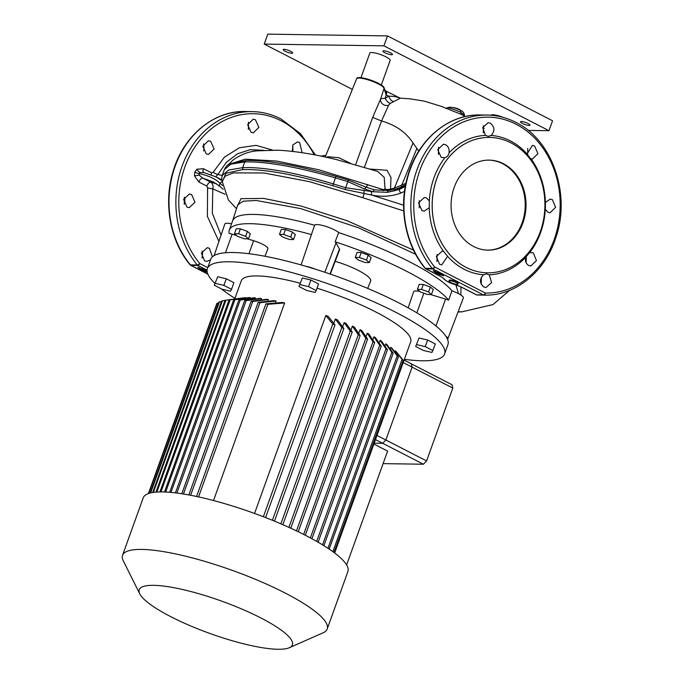 <?xml version="1.0" encoding="UTF-8"?>
<svg xmlns="http://www.w3.org/2000/svg" width="683" height="683" viewBox="0 0 683 683"><rect width="100%" height="100%" fill="white"/><g stroke="black" fill="none" stroke-linecap="round" stroke-linejoin="round"><path stroke-width="1.02" d="M461.145 110.655A4.738 0.999 -160.2 0 0 457.644 108.682A4.738 0.999 -160.2 0 0 453.196 107.581A4.738 0.999 -160.2 0 0 452.872 107.59M449.849 280.662A4.738 0.999 -160.2 0 0 449.013 280.918A4.738 0.999 -160.2 0 0 451.933 282.993A4.738 0.999 -160.2 0 0 457.089 284.384A4.738 0.999 -160.2 0 0 457.926 284.128A4.738 0.999 -160.2 0 0 455.015 282.053A4.738 0.999 -160.2 0 0 449.849 280.662M457.926 284.128L458.165 283.471A4.738 0.999 -160.2 0 0 455.254 281.396A4.738 0.999 -160.2 0 0 450.088 280.004A4.738 0.999 -160.2 0 0 449.252 280.261L449.013 280.918M522.939 222.812A45.018 37.48 90.8 0 0 489.216 160.121A45.018 37.48 90.8 0 0 454.169 187.449A45.018 37.48 90.8 0 0 487.893 250.14A45.018 37.48 90.8 0 0 522.939 222.812M487.491 250.132A45.018 37.48 90.8 0 0 522.145 222.795A45.018 37.48 90.8 0 0 488.815 160.112M527.028 153.914L530.324 158.516L532.441 159.062L537.939 153.632L534.593 145.923L532.45 145.377L527.028 153.914A69.794 58.098 -89.2 0 0 510.423 140.929A69.794 58.098 -89.2 0 0 491.12 135.447C495.021 131.085 494.774 127.004 490.377 123.196L488.2 122.641L482.719 127.636L485.408 135.371L488.405 136.335L491.12 135.447M544.863 207.82L545.299 209.297L547.937 212.225L550.054 212.772L555.595 207.342L552.368 199.641L550.259 199.094L545.393 202.441L544.923 203.91M525.628 257.329C524.962 261.017 525.978 263.723 528.676 265.456L530.802 266.003L536.454 260.573L533.303 252.872L529.735 252.539L525.628 257.329A69.794 58.098 -89.2 0 1 489.224 274.848L486.552 273.892L483.521 274.779C479.432 279.134 479.526 283.214 483.795 287.022L485.946 287.569L491.615 282.583L489.224 274.848M443.634 251.412L442.157 251.165L436.317 256.586L439.579 264.295L441.764 264.842L447.604 256.313L443.634 251.412A69.794 58.098 -89.2 0 1 429.248 207.786L429.342 200.93L426.559 197.993L424.348 197.447L418.551 202.868L421.932 210.577L424.143 211.132L429.248 207.786M445.623 144.762L443.421 144.215L437.735 149.645L441.192 157.346L444.906 157.688C447.16 156.97 448.526 155.374 449.004 152.89C449.585 149.21 448.449 146.504 445.623 144.762M184.265 204.319L184.367 197.208M191.607 194.544L194.988 202.253L189.191 207.675L186.971 207.128L183.599 199.419L189.387 193.989L191.607 194.544M292.973 151.472L292.751 145.035M292.341 151.395L292.811 144.933L297.498 141.919L299.632 142.474L302.099 152.702M202.014 258.131L202.689 252.71L202.074 251.088M210.518 259.89L206.812 261.384L204.618 260.838L201.365 253.128L207.197 247.707L209.391 248.253L212.422 256.834M203.423 150.917L204.089 149.295L203.568 143.874M210.671 141.304L214.138 149.014L208.452 154.443L206.24 153.897L202.783 146.188L208.46 140.758L210.671 141.304M248.356 129.394L248.458 122.266M255.416 119.738L258.866 127.448L253.308 132.878L251.131 132.331L247.673 124.622L253.248 119.192L255.416 119.738M436.548 272.175L436.249 273.507L443.344 275.676M433.756 270.784L436.164 273.132L443.165 275.582M207.248 272.304L200.239 269.742L201.451 268.735M198.335 267.318L200.742 269.665L207.171 271.919M434.67 267.002L485.323 293.041A2.16 1.127 117.4 0 1 483.41 294.936L432.809 268.923L425.936 268.82L441.244 276.743L444.223 278.937A10.16 2.143 -160.2 0 0 455.373 284.674L461.025 286.911L476.546 294.834L483.41 294.936A2.16 1.801 -89.2 0 0 484.085 295.107A2.16 1.195 -88.8 0 0 485.323 293.041A87.953 73.218 90.8 0 0 558.489 223.469A87.953 73.218 90.8 0 0 516.083 124.229A87.953 73.218 90.8 0 0 426.627 155.681A87.953 73.218 90.8 0 0 434.67 267.002A2.16 1.084 117 0 1 432.809 268.923A2.16 1.801 -89.2 0 1 432.237 268.453A90.036 74.951 -89.2 0 1 416.929 169.93A90.036 74.951 -89.2 0 1 487.099 115.068L480.226 114.966A90.036 74.951 90.8 0 0 410.056 169.828A90.036 74.951 90.8 0 0 425.372 268.351L432.237 268.453A2.16 0.854 -39.4 0 0 434.67 267.002M466.139 267.394A67.702 56.365 -89.2 0 1 433.466 191.155A67.702 56.365 -89.2 0 1 489.549 137.428A67.702 56.365 -89.2 0 1 510.969 142.867A67.702 56.365 -89.2 0 1 543.642 219.106A67.702 56.365 -89.2 0 1 487.56 272.833A67.702 56.365 -89.2 0 1 466.139 267.394M184.854 198.804A67.702 56.365 90.8 0 0 184.803 202.714M224.297 169.726C225.774 166.695 227.507 164.757 229.497 163.903L245.914 160.479C267.335 159.984 297.404 165.286 336.121 176.393L335.421 177.862C300.17 167.779 271.817 162.452 250.362 161.88L244.77 161.914L230.777 164.176L224.297 169.726L222.223 175.497L228.668 170.041L242.704 167.642L248.322 167.54C269.836 167.984 298.147 173.431 333.253 183.889L345.641 187.697L373.114 191.752L364.662 189.037L347.826 181.61L335.421 177.862L332.766 185.708C294.16 174.327 264.116 168.957 242.636 169.597L225.851 173.311L222.24 182.088M356.577 78.844L356.859 78.263A14.497 3.065 19.8 0 1 359.378 77.58A14.497 3.065 19.8 0 1 374.89 81.721A14.497 3.065 19.8 0 1 384.119 88.056A4.32 4.218 -171.4 0 1 383.983 88.602A14.548 3.074 -160.2 0 0 374.719 82.242A14.548 3.074 -160.2 0 0 359.147 78.084A14.548 3.074 -160.2 0 0 356.577 78.844L325.236 157.03M409.749 261.905A118.483 25.04 -160.2 0 0 338.674 232.579A118.483 25.04 19.8 0 1 451.95 290.813A118.483 25.04 -160.2 0 0 409.749 261.905M236.506 235.515L232.1 234.175A13.148 2.775 -160.2 0 0 229.112 233.364A118.483 25.04 19.8 0 1 229.292 230.077L232.63 220.805A118.483 25.04 19.8 0 1 314.59 225.253A118.483 25.04 -160.2 0 0 232.57 220.985M415.665 254.307L358.413 227.746L300.785 208.622L256.347 200.503L243.302 201.178L237.727 204.866L232.596 220.891M326.559 157.321L328.079 156.749L338.836 157.756L350.558 163.305M355.647 164.723L372.653 117.416L380.755 98.711L383.983 88.602L384.734 89.456L384.119 88.056M481.361 277.23L481.259 284.359M526.303 255.707L526.149 262.75M545.461 202.305L545.35 209.416M527.711 148.493L527.652 155.536M437.06 254.469L436.966 261.589M438.529 147.323L438.409 154.443M483.419 125.715L483.316 132.844M419.319 200.657L419.217 207.769M225.049 194.288L212.797 188.858L212.319 213.207L221.053 235.148M314.171 154.768A87.953 73.218 90.8 0 0 281.131 120.771A87.953 73.218 90.8 0 0 191.675 152.224A87.953 73.218 90.8 0 0 199.718 263.544L207.734 267.642M218.927 241.398L207.393 216.426L207.589 187.791L206.847 186.066L198.855 182.037L194.467 175.864L194.792 172.116L196.849 169.23L203.406 168.701L211.602 172.833L213.147 172.278L224.4 157.167L239.34 147.784L256.057 145.342L272.415 150.038M465.243 116.537L461.29 114.385L441.252 106.335L424.109 101.101L410.022 98.83L400.4 98.164M400.383 98.173L390.394 103.312L388.618 105.225L381.566 120.976L364.406 167.284M418.781 151.131L413.019 142.986C406.112 132.365 395.645 125.032 381.592 120.985L372.653 117.416M370.297 169.085L387.039 170.289L390.975 177.512L390.574 189.02L394.398 188.098L405.89 183.351M263.314 150.251L250.157 149.679L237.445 153.82L226.363 162.341L217.911 174.43L222.197 175.565M213.659 182.122L202.672 178.058L210.671 182.088C212.737 183.514 213.446 185.767 212.797 188.858A4.32 0.581 12.5 0 1 207.589 187.791M206.847 186.066A4.32 2.083 -63.2 0 1 210.671 182.088L216.596 183.829M213.147 172.278A4.32 1.221 -152.9 0 0 217.911 174.43L215.76 176.726M204.166 172.628L200.051 172.5L198.941 173.593L199.094 175.155L202.672 178.058A4.32 2.083 -63.2 0 0 198.855 182.037M221.744 179.8L216.238 176.974L221.855 180.551M462.169 311.824L458.114 311.738M228.6 164.458L245.188 159.165L276.692 161.06L319.192 169.862L383.411 189.652L385.041 189.106L384.213 177.29L377.503 171.373L337.914 159.984C315.281 154.349 295.252 151.08 277.81 150.192L257.124 150.841C248.467 151.541 240.348 154.682 232.758 160.266L228.216 164.91M404.507 191.428L400.998 192.999C392.033 196.414 382.335 197.114 371.919 195.107L403.585 205.199M458.481 293.647L455.885 284.879M403.73 210.936L362.869 197.72L309.561 181.695L264.108 172.987L233.321 172.893L225.074 176.163L222.24 181.524L228.387 199.948L236.506 208.691M237.232 206.437L241.014 198.676L263.74 198.42L301.305 206.104L347.135 220.737L413.531 250.132M460.923 286.928L460.914 295.065M385.562 90.933A4.32 2.211 117.2 0 1 385.81 91.018A4.32 2.211 117.2 0 1 386.228 94.903L384.298 89.371M388.618 105.225A5.763 4.977 19.7 0 1 382.6 104.004A5.763 4.977 19.7 0 1 380.755 98.711L385.169 98.224L388.721 96.183C393.639 96.277 396.908 96.781 398.539 97.712M385.041 189.106A5.763 2.834 -168.2 0 0 390.574 189.02L389.976 190.378M371.714 191.496A2.877 1.289 -79.2 0 0 371.919 195.107L345.111 189.49L332.766 185.708M364.141 190.489A2.877 0.99 -83.9 0 0 364.141 193.537L362.869 197.72M367.633 184.495L366.395 187.27L374.719 189.883A2.877 1.323 -80.4 0 0 373.114 191.752L387.381 192.341L399.367 189.456L405.292 186.391M336.121 176.393L348.475 180.133L366.395 187.27A2.877 1.17 -66.3 0 0 364.662 189.037M383.411 189.652L383.129 190.711M384.734 89.439L385.332 90.771A4.32 2.416 118.2 0 1 385.869 94.698M390.394 103.312A5.763 2.783 56.9 0 1 385.169 98.224L386.228 94.903L388.721 96.183A5.763 2.928 -116.5 0 0 393.51 101.536M405.395 185.844L395.346 190.566L387.381 192.341A2.877 1.579 -95.2 0 1 388.661 190.523L374.719 189.883M196.849 169.23A4.32 1.912 52 0 0 200.051 172.5A2.877 1.494 102.3 0 0 199.402 173.695C208.281 175.54 215.171 178.733 220.063 183.275L222.462 185.503M203.227 172.329L216.238 176.974M464.542 116.119L464.44 115.128L460.837 112.311C455.339 109.895 451.045 108.401 447.937 107.812A2.877 2.706 -76.4 0 1 446.409 108.375M461.204 114.343L460.393 110.236C456.099 108.204 452.402 107.197 449.303 107.24A2.877 2.544 -94 0 0 447.937 107.812L445.581 108.281M460.393 110.236L460.402 110.245C462.733 111.158 464.073 112.789 464.44 115.128M203.577 172.415A4.32 2.083 116.7 0 1 203.406 168.701M211.602 172.833A4.32 2.083 -63.3 0 0 211.201 174.746M199.402 173.695A2.877 1.494 102.3 0 0 199.094 175.155L194.467 175.864M425.663 268.752A2.16 1.127 -62.6 0 0 425.936 268.82A2.16 1.801 -89.2 0 1 425.372 268.351A2.16 0.854 -39.4 0 1 424.988 268.197A2.16 2.16 0 0 0 425.663 268.752L440.97 276.675A2.16 1.118 117.3 0 1 440.757 276.487M476.077 294.595A2.16 1.084 -63 0 0 476.282 294.774A2.16 1.084 -63 0 0 476.546 294.834A2.16 1.801 -89.2 0 0 477.221 295.005A90.036 74.951 90.8 0 0 477.579 295.013L484.443 295.116A90.036 74.951 -89.2 0 1 484.085 295.107L477.221 295.005A2.16 2.16 0 0 1 476.282 294.774L460.76 286.843A2.16 1.093 117.1 0 1 460.555 286.672M207.854 274.165L190.702 265.294A2.16 1.127 -62.6 0 0 190.984 265.363L207.82 274.071M207.06 270.169L197.848 265.465A2.16 1.801 90.8 0 1 197.276 264.995A2.16 0.854 140.6 0 0 199.718 263.544A2.16 1.084 117 0 1 197.848 265.465L190.984 265.363A2.16 1.801 90.8 0 1 190.412 264.893L197.276 264.995A90.036 74.951 -89.2 0 1 181.968 166.481A90.036 74.951 -89.2 0 1 252.138 111.611L245.274 111.508A90.036 74.951 90.8 0 0 175.104 166.379A90.036 74.951 90.8 0 0 190.412 264.893A2.16 0.854 140.6 0 1 190.028 264.748C170.058 240.911 163.237 203.124 173.098 171.416C183.3 135.926 213.711 110.518 245.274 111.508M200.836 270.05L201.391 268.897L205.685 270.408M205.762 270.912L207.051 270.818M200.239 269.742L198.138 267.258M197.805 267.352L201.126 268.718M203.636 269L207.051 270.758L202.902 268.743M434.149 270.938L436.531 272.158L438.324 272.21M433.56 270.716L434.226 270.972M438.145 272.184L438.981 272.423M433.5 270.647L436.65 272.193L436.061 273.038L433.227 270.818M439.058 272.466L442.738 274.353M442.968 274.668L441.355 274.643L443.583 275.787M436.872 272.193L441.107 273.866M441.184 274.37L442.567 274.284M330.316 274.122L339.562 249.807A13.148 2.775 -160.2 0 0 339.451 249.064L336.027 242.798A13.148 2.775 -160.2 0 0 335.157 241.791A118.483 25.04 19.8 0 1 448.654 300.136L451.95 290.813A13.327 2.817 19.8 0 1 458.216 293.511A13.327 2.817 19.8 0 1 463.364 297.925L447.852 338.725A12.542 2.655 19.8 0 1 447.459 339.118M448.654 300.136A13.148 2.775 -160.2 0 0 445.547 299.094L430.452 294.51M229.292 230.077A118.483 25.04 19.8 0 1 311.422 234.568L314.59 225.253A13.327 2.817 19.8 0 1 316.938 224.562A13.327 2.817 19.8 0 1 328.514 227.311A13.327 2.817 19.8 0 1 338.674 232.579L335.157 241.791M311.422 234.568A13.148 2.775 -160.2 0 0 311.405 234.628L301.101 264.936M285.443 229.488L281.294 229.42L279.509 234.389L282.386 236.907L289.413 239.485L293.553 239.545L295.346 234.576L292.469 232.058L285.443 229.488L283.65 234.448L279.509 234.389M423.323 284.461L419.183 284.401L417.39 289.37L420.267 291.889L427.293 294.458L431.443 294.518L433.227 289.558L430.35 287.039L423.323 284.461L421.539 289.43L417.39 289.37M419.789 291.462A13.148 2.775 -160.2 0 0 413.642 291.701L408.161 307.828M265.038 256.27L267.898 248.749A13.148 2.775 -160.2 0 0 253.581 240.706L247.519 238.871M335.191 261.316A31.768 6.71 19.8 0 1 370.647 281.02L367.685 288.405M361.213 252.531L357.064 252.471L355.28 257.44L358.157 259.95L365.183 262.528L369.332 262.588L371.117 257.619L368.239 255.109L361.213 252.531L359.429 257.5L355.28 257.44M240.399 228.822L236.25 228.762L234.465 233.731L237.343 236.241L244.369 238.819L248.51 238.879L250.302 233.91L247.425 231.4L240.399 228.822L238.606 233.791L234.465 233.731M214.095 255.604L224.852 223.973A13.327 2.817 19.8 0 1 231.537 223.836M305.788 266.285A12.542 2.655 19.8 0 1 315.486 269.239M445.914 336.292A12.542 2.655 19.8 0 1 447.852 338.725M431.443 294.518L428.565 292.008L430.35 287.039M428.565 292.008L421.539 289.43M369.332 262.588L366.455 260.078L368.239 255.109M366.455 260.078L359.429 257.5M293.553 239.545L290.676 237.027L292.469 232.058M290.676 237.027L283.65 234.448M248.51 238.879L245.632 236.369L247.425 231.4M245.632 236.369L238.606 233.791M452.812 388.072L412.097 367.147L411.294 363.8L452.009 384.734L452.812 388.072L426.585 460.94L423.392 464.218L382.676 443.293L374.199 443.165L382.676 443.293L375.488 439.587M426.585 460.94L385.869 440.006L382.676 443.293L385.869 440.006L376.982 435.438M423.392 464.218L383.103 463.629M404.105 360.103L411.294 363.8L412.097 367.147L385.869 440.006L412.097 367.147L403.218 362.579M289.319 647.723L323.102 632.782A108.759 22.983 -160.2 0 0 327.208 628.975L347.903 571.483A108.759 22.983 -160.2 0 0 305.83 535.523A108.759 22.983 -160.2 0 0 202.45 497.787A108.759 22.983 -160.2 0 0 143.242 497.796L122.547 555.296A108.759 22.983 -160.2 0 0 123.282 560.837L139.784 593.886A81.388 17.203 -160.2 0 0 170.724 616.647A81.388 17.203 -160.2 0 0 289.319 647.723A81.388 17.203 -160.2 0 0 260.906 617.97A81.388 17.203 -160.2 0 0 176.154 588.131A81.388 17.203 -160.2 0 0 139.784 593.886M327.208 628.975A108.759 22.983 -160.2 0 0 285.127 593.023A108.759 22.983 -160.2 0 0 181.746 555.288A108.759 22.983 -160.2 0 0 122.547 555.296M404.387 359.318A126.048 26.637 -160.2 0 0 444.582 353.982L447.92 344.702A126.048 26.637 -160.2 0 0 399.154 303.039A126.048 26.637 -160.2 0 0 279.347 259.301A126.048 26.637 -160.2 0 0 210.731 259.309L207.393 268.581A126.048 26.637 -160.2 0 0 214.974 283.454M444.582 353.982A126.048 26.637 -160.2 0 0 395.816 312.31A126.048 26.637 -160.2 0 0 276.009 268.573A126.048 26.637 -160.2 0 0 207.393 268.581M334.653 553.008L410.696 341.782A90.036 19.03 -160.2 0 0 375.863 312.011A90.036 19.03 -160.2 0 0 317.032 288.166M305.292 535.25L374.643 342.644L368.888 334.098A90.036 19.03 -160.2 0 0 368.069 333.671A90.036 19.03 -160.2 0 0 367.241 333.253L365.986 336.719M311.926 538.742L381.251 346.17L375.454 337.633A90.036 19.03 -160.2 0 0 373.925 336.787L372.798 339.912M318.124 542.217L387.44 349.696L381.515 341.15A90.036 19.03 -160.2 0 0 380.107 340.305L379.125 343.037M323.887 545.674L393.169 353.213L387.039 344.667A90.036 19.03 -160.2 0 0 385.758 343.822L384.947 346.093M329.18 549.098L398.437 356.731L391.974 348.176A90.036 19.03 -160.2 0 0 390.847 347.34L390.215 349.081M333.961 552.487L403.175 360.231L396.251 351.677A90.036 19.03 -160.2 0 0 395.286 350.831L394.876 351.976M217.689 276.743L214.325 285.255L221.949 289.174L230.547 291.206L231.528 289.31L233.91 282.685L226.286 278.766L217.689 276.743L214.325 285.255M419.046 337.983L415.682 346.494L423.306 350.422L431.904 352.445L432.885 350.558L435.267 343.933L427.643 340.014L419.046 337.983L415.682 346.494M221.147 288.755A126.048 26.637 -160.2 0 0 234.961 298.326M300.144 283.232A90.036 19.03 -160.2 0 0 241.278 280.781L234.73 298.966M302.33 277.981L298.966 286.493L306.59 290.42L315.196 292.444L316.169 290.557L318.551 283.932L310.927 280.013L302.33 277.981L298.966 286.493M241.236 298.155L225.629 300.213A105.882 22.377 -160.2 0 0 225.031 300.298L155.972 492.119M245.129 298.112L245.291 297.66A90.036 19.03 -160.2 0 0 244.266 297.728L229.061 299.88L159.924 491.931M249.73 298.411L250.021 297.6A90.036 19.03 -160.2 0 0 248.825 297.583L233.688 299.769L164.492 491.982M255.024 299.034L255.433 297.89A90.036 19.03 -160.2 0 0 254.076 297.788L238.896 299.957L169.657 492.289M261.034 299.991L261.555 298.548A90.036 19.03 -160.2 0 0 260.018 298.351L244.702 300.452L175.42 492.87M267.787 301.314L268.41 299.581A90.036 19.03 -160.2 0 0 266.694 299.291L251.113 301.254L181.806 493.749M275.36 303.021L276.077 301.024A90.036 19.03 -160.2 0 0 274.156 300.64L258.165 302.39L188.841 494.944M213.514 500.537L284.649 302.945A90.036 19.03 -160.2 0 0 282.497 302.441L265.918 303.884L196.576 496.481M265.585 517.594L334.969 324.886L328.164 316.331A90.036 19.03 -160.2 0 0 325.825 315.469L254.546 513.445M274.472 521.146L343.848 328.455L337.479 319.9A90.036 19.03 -160.2 0 0 335.302 319.046L333.756 323.332M282.856 524.689L352.223 332.006L346.144 323.46A90.036 19.03 -160.2 0 0 344.121 322.607L342.618 326.781M290.77 528.224L360.137 335.558L354.246 327.012A90.036 19.03 -160.2 0 0 352.351 326.167L350.917 330.154M298.249 531.75L367.599 339.101L361.819 330.563A90.036 19.03 -160.2 0 0 360.052 329.71L358.695 333.466M395.286 350.831L402.091 359.395L332.86 551.676M390.847 347.34L397.216 355.886L327.951 548.278M385.758 343.822L391.837 352.377L322.547 544.846M380.107 340.305L385.989 348.851L316.673 541.388M373.925 336.787L379.705 345.325L310.372 537.905M367.241 333.253L372.986 341.79L303.645 534.413M360.052 329.71L365.849 338.256L296.49 530.904M352.351 326.167L358.276 334.704L288.909 527.378M344.121 322.607L350.259 331.153L280.884 523.844M335.302 319.046L341.765 327.592L272.389 520.301M325.825 315.469L332.758 324.032L263.373 516.741M198.548 496.908L267.89 304.302L284.649 302.945M190.634 495.277L259.958 302.714L276.077 301.024M183.437 494.005L252.744 301.493L268.41 299.581M176.897 493.058L246.179 300.614L261.555 298.548M170.981 492.4L240.237 300.05L255.433 297.89M165.67 492.033L234.884 299.786L250.021 297.6M160.966 491.922L230.12 299.828L245.291 297.66M156.868 492.059L225.945 300.17L230.256 299.581M153.41 492.409L222.385 300.827L224.963 300.503M222.385 300.827A105.882 22.377 -160.2 0 0 221.616 301.041L152.685 492.52M150.661 492.921L219.456 301.818L221.42 301.596M219.456 301.818A105.882 22.377 -160.2 0 0 218.859 302.108L150.115 493.049M148.723 493.459L217.237 303.167L218.526 303.047M217.237 303.167A105.882 22.377 -160.2 0 0 216.81 303.551L148.399 493.578M373.883 444.044L387.611 451.096L346.623 564.943M230.12 299.828A105.882 22.377 -160.2 0 0 229.061 299.88M234.884 299.786A105.882 22.377 -160.2 0 0 233.688 299.769M240.237 300.05A105.882 22.377 -160.2 0 0 238.896 299.957M246.179 300.614A105.882 22.377 -160.2 0 0 244.702 300.452M252.744 301.493A105.882 22.377 -160.2 0 0 251.113 301.254M259.958 302.714A105.882 22.377 -160.2 0 0 258.165 302.39M267.89 304.302A105.882 22.377 -160.2 0 0 265.918 303.884M334.969 324.886A105.882 22.377 -160.2 0 0 332.758 324.032M343.848 328.455A105.882 22.377 -160.2 0 0 341.765 327.592M352.223 332.006A105.882 22.377 -160.2 0 0 350.259 331.153M360.137 335.558A105.882 22.377 -160.2 0 0 358.276 334.704M367.599 339.101A105.882 22.377 -160.2 0 0 365.849 338.256M374.643 342.644A105.882 22.377 -160.2 0 0 372.986 341.79M381.251 346.17A105.882 22.377 -160.2 0 0 379.705 345.325M387.44 349.696A105.882 22.377 -160.2 0 0 385.989 348.851M393.169 353.213A105.882 22.377 -160.2 0 0 391.837 352.377M398.437 356.731A105.882 22.377 -160.2 0 0 397.216 355.886M403.175 360.231A105.882 22.377 -160.2 0 0 402.091 359.395M432.885 350.558L425.261 346.64L427.643 340.014M425.261 346.64L416.656 344.608M231.528 289.31L223.904 285.392L226.286 278.766M223.904 285.392L215.299 283.36M316.169 290.557L308.545 286.638L310.927 280.013M308.545 286.638L299.948 284.606M360.974 77.691L369.819 53.12A10.8 2.28 19.8 0 1 371.731 52.54A10.8 2.28 19.8 0 1 383.505 55.707A10.8 2.28 19.8 0 1 390.155 60.437L381.31 85.016M490.923 115.239A10.8 2.28 19.8 0 1 492.776 114.761A10.8 2.28 19.8 0 1 503.269 117.408M529.094 125.467A5.046 1.067 -160.2 0 0 529.991 125.194A5.046 1.067 -160.2 0 0 526.883 122.983A5.046 1.067 -160.2 0 0 521.394 121.506A5.046 1.067 -160.2 0 0 520.497 121.779A5.046 1.067 -160.2 0 0 523.605 123.982A5.046 1.067 -160.2 0 0 529.094 125.467M391.547 54.751A5.046 1.067 -160.2 0 0 392.443 54.478A5.046 1.067 -160.2 0 0 389.336 52.267A5.046 1.067 -160.2 0 0 383.846 50.79A5.046 1.067 -160.2 0 0 382.95 51.063A5.046 1.067 -160.2 0 0 386.057 53.274A5.046 1.067 -160.2 0 0 391.547 54.751M291.795 53.283A5.046 1.067 -160.2 0 0 292.683 53.009A5.046 1.067 -160.2 0 0 289.583 50.807A5.046 1.067 -160.2 0 0 284.094 49.321A5.046 1.067 -160.2 0 0 283.197 49.594A5.046 1.067 -160.2 0 0 286.305 51.806A5.046 1.067 -160.2 0 0 291.795 53.283M352.351 89.396L264.21 44.088L267.787 34.15L387.492 35.909L552.556 120.763L548.978 130.701L528.164 130.393M264.21 44.088L383.914 45.846L387.492 35.909M383.914 45.846L548.978 130.701M531.007 158.815A69.794 58.098 -89.2 0 1 545.393 202.441M545.299 209.297A69.794 58.098 -89.2 0 1 529.735 252.539M483.521 274.779A69.794 58.098 -89.2 0 1 464.209 269.298A69.794 58.098 -89.2 0 1 447.604 256.313M489.506 137.428L489.549 137.428A67.702 56.365 90.8 0 0 489.506 137.428A67.702 56.365 90.8 0 0 433.423 191.155A67.702 56.365 90.8 0 0 466.096 267.394A67.702 56.365 90.8 0 0 487.517 272.824A67.702 56.365 90.8 0 0 487.542 272.833L487.56 272.833M429.342 200.93A69.794 58.098 -89.2 0 1 444.906 157.688M449.004 152.89A69.794 58.098 -89.2 0 1 485.408 135.371M184.837 202.492A67.702 56.365 -89.2 0 1 184.888 199.026M435.66 273.209L436.249 273.507M207.077 271.194L205.933 271.185L207.154 271.808M201.34 268.701L202.723 268.726M416.852 148.493L401.681 185.375A7.206 4.866 -113.4 0 1 401.16 187.014M348.475 180.133A2.877 0.529 -72.7 0 0 347.826 181.61L345.641 187.697A2.877 0.538 -72.4 0 0 345.111 189.49M413.019 142.986L394.398 188.098A7.206 5.515 -106 0 1 393.75 189.626M405.608 184.734L400.289 187.398A2.877 1.614 -113 0 0 399.546 188.943L399.367 189.456A2.877 1.665 -110.9 0 0 400.998 192.999M245.914 160.479L244.77 161.914L242.704 167.642L242.636 169.597M222.154 181.849A2.877 2.22 132.7 0 0 220.063 183.275A2.877 2.22 132.7 0 0 220.046 186.51L223.23 189.336M395.346 190.566A2.877 1.597 -107.9 0 1 396.208 188.918L388.661 190.523M198.941 173.593A4.32 0.914 19.8 0 1 194.792 172.116M441.244 276.743A2.16 1.118 117.3 0 1 440.97 276.675L443.002 277.913C445.094 280.645 449.243 282.924 455.467 284.751A2.16 0.521 106.7 0 0 455.595 284.734M444.223 278.937A2.16 2.066 153.6 0 1 443.062 278.024M455.373 284.674A2.16 0.521 106.7 0 0 455.467 284.751L460.76 286.843A2.16 1.093 117.1 0 0 461.025 286.911M205.745 270.101L205.831 271.091M201.955 268.743L205.583 270.016M441.167 273.559L441.252 274.557M437.376 272.201L441.005 273.473M442.925 274.481L439.015 272.457L436.761 272.167M435.985 325.987L445.547 299.094M248.962 253.717L253.581 240.706M225.51 252.727L232.1 234.175M329.983 274.003L339.451 249.064M324.843 272.261L336.027 242.798M416.861 312.831L423.844 293.195M315.461 155.015L300.571 133.723L280.901 118.902C271.732 114.215 262.144 111.781 252.138 111.611M484.443 295.116C515.247 296.046 545.043 271.919 555.851 237.641C571.09 194.339 552.342 139.904 515.853 122.359C506.684 117.664 497.096 115.239 487.099 115.068M482.744 127.525L484.17 128.43M458.003 312.02L461.964 311.841M461.862 311.841L493.006 304.567L509.595 290.352M385.332 90.771L400.272 98.173M320.916 156.108L325.953 155.246M213.608 182.096L220.046 186.51M222.223 175.497L221.693 179.125L222.24 182.13M400.289 187.398L396.208 188.918M449.303 107.24L447.28 107.863M424.988 268.197C405.01 244.369 398.189 206.582 408.058 174.874C418.261 139.375 448.671 113.976 480.226 114.966M190.028 264.748A2.16 2.16 0 0 0 190.702 265.294M207.154 271.817L205.89 271.168L205.677 270.067M198.079 267.181L201.067 268.692L203.594 268.991M443.805 275.881L441.312 274.634L441.098 273.524"/></g></svg>
